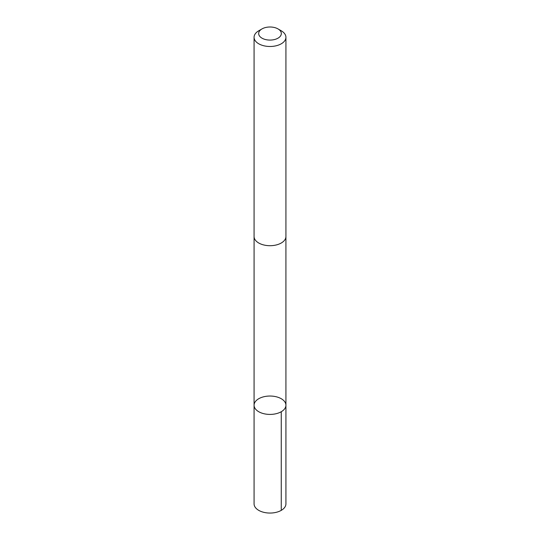 <?xml version="1.0" encoding="UTF-8"?>
<svg xmlns="http://www.w3.org/2000/svg" width="540" height="540" viewBox="0 0 540 540"><rect width="100%" height="100%" fill="white"/><g stroke="black" fill="none" stroke-linecap="round" stroke-linejoin="round"><path stroke-width="0.81" d="M254.455 403.232A15.923 9.194 180 0 1 271.742 396.09A15.923 9.194 180 0 1 285.923 405.223A15.923 9.194 180 0 1 270 414.416A15.923 9.194 180 0 1 254.077 405.223A15.923 9.194 180 0 1 254.455 403.232M254.077 503.861A15.923 9.194 0 0 0 268.259 513A15.923 9.194 0 0 0 285.545 505.858A15.923 9.194 0 0 0 285.923 503.861L285.923 405.223A15.923 9.194 180 0 1 270 414.416A15.923 9.194 180 0 1 254.077 405.223L254.077 503.861M261.988 28.917L258.741 30.794A15.923 9.194 0 0 0 254.077 37.294L254.077 236.507A15.923 9.194 0 0 0 268.259 245.646A15.923 9.194 0 0 0 285.545 238.505A15.923 9.194 0 0 0 285.923 236.507L285.923 37.294A15.923 9.194 0 0 0 281.259 30.794L278.012 28.917A11.327 6.541 0 0 0 261.988 28.917A11.327 6.541 0 0 0 264.546 39.272A11.327 6.541 0 0 0 281.057 34.958A11.327 6.541 0 0 0 278.012 28.917M254.077 37.294A15.923 9.194 0 0 0 268.259 46.433A15.923 9.194 0 0 0 285.545 39.292A15.923 9.194 0 0 0 285.923 37.294M281.259 411.723L281.259 510.361M254.084 236.797L254.077 405.223M285.916 236.797L285.923 405.223"/></g></svg>
